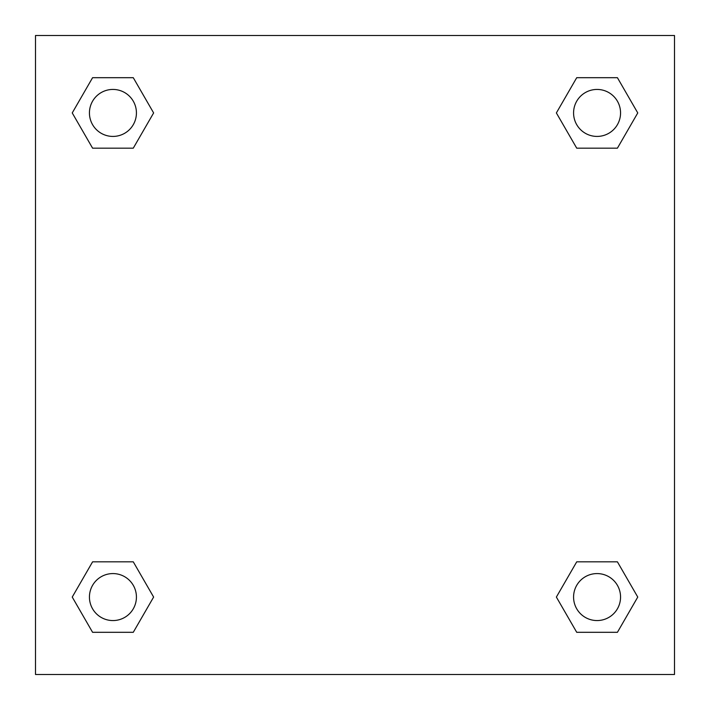 <?xml version="1.0" encoding="UTF-8"?>
<svg xmlns="http://www.w3.org/2000/svg" width="710" height="710" viewBox="0 0 710 710"><rect width="100%" height="100%" fill="white"/><g stroke="black" fill="none" stroke-linecap="round" stroke-linejoin="round"><path stroke-width="1.06" d="M674.5 35.5L35.5 35.5L35.5 674.5L674.5 674.5L674.5 35.5M576.724 561.832L556.374 597.066L576.724 561.832L617.416 561.832L576.724 561.832L617.416 561.832L637.757 597.066L617.416 632.308L576.724 632.308L617.416 632.308L576.724 632.308L556.374 597.066M92.584 561.832L72.243 597.066L92.584 561.832L133.276 561.832L92.584 561.832L133.276 561.832L153.626 597.066L133.276 632.308L92.584 632.308L133.276 632.308L92.584 632.308L72.243 597.066M92.584 77.692L72.243 112.934L92.584 77.692L133.276 77.692L92.584 77.692L133.276 77.692L153.626 112.934L133.276 148.168L92.584 148.168L133.276 148.168L92.584 148.168L72.243 112.934M617.416 148.168L637.757 112.934L617.416 148.168L576.724 148.168L617.416 148.168L576.724 148.168L556.374 112.934L576.724 77.692L556.374 112.934M576.724 77.692L617.416 77.692L576.724 77.692L617.416 77.692L637.757 112.934M620.558 597.066A23.492 23.492 0 0 0 585.324 576.724A23.492 23.492 0 0 0 585.324 617.416A23.492 23.492 0 0 0 620.558 597.066M136.427 597.066A23.492 23.492 0 0 0 101.184 576.724A23.492 23.492 0 0 0 101.184 617.416A23.492 23.492 0 0 0 136.427 597.066M620.558 112.934A23.492 23.492 0 0 0 585.324 92.584A23.492 23.492 0 0 0 585.324 133.276A23.492 23.492 0 0 0 620.558 112.934M136.427 112.934A23.492 23.492 0 0 0 101.184 92.584A23.492 23.492 0 0 0 101.184 133.276A23.492 23.492 0 0 0 136.427 112.934"/></g></svg>
